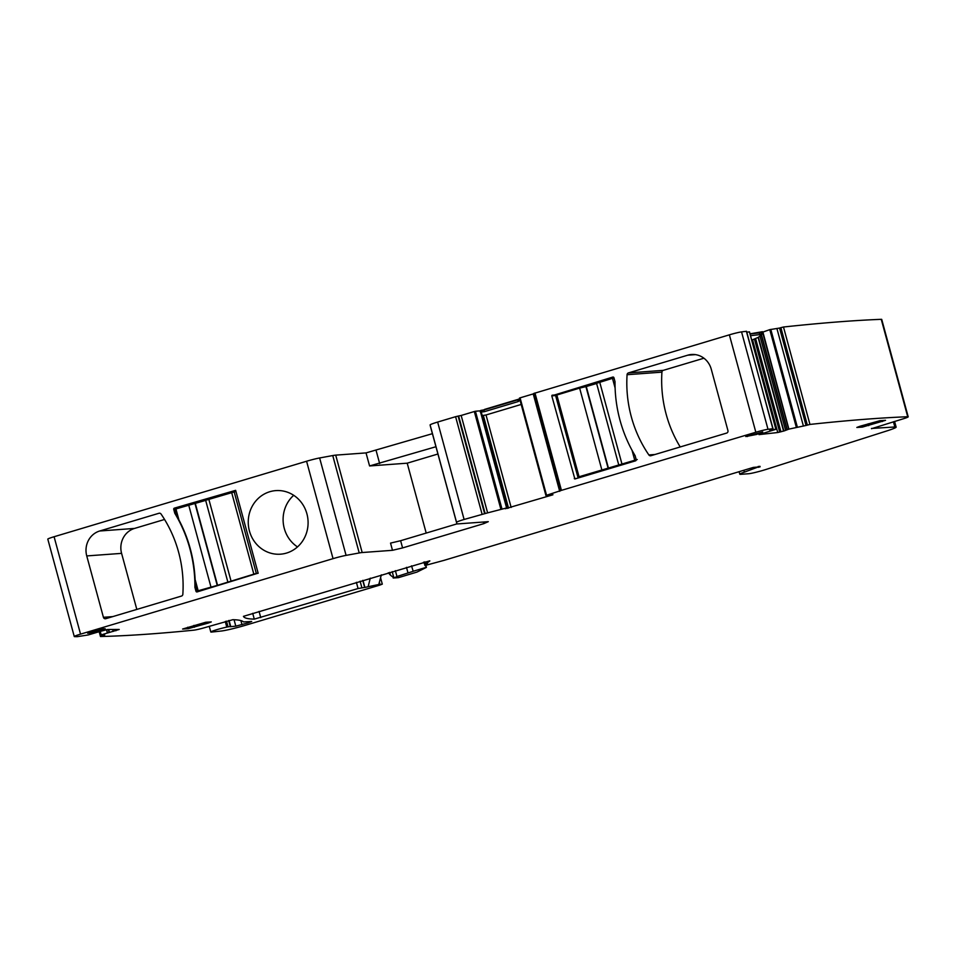 <?xml version="1.0" encoding="UTF-8"?>
<svg xmlns="http://www.w3.org/2000/svg" width="956" height="956" viewBox="0 0 956 956"><rect width="100%" height="100%" fill="white"/><g stroke="black" fill="none" stroke-linecap="round" stroke-linejoin="round"><path stroke-width="1.43" d="M750.532 335.687L759.829 334.612L763.199 333.166L788.891 429.113L785.605 430.379L759.96 336.01L758.407 337.277L783.872 431.001L785.605 430.379M762.876 333.357L788.748 429.16M759.96 336.01L762.745 333.441M759.984 466.313L744.365 472.145A15.177 1.064 164.8 0 0 739.789 474.2A15.177 1.064 164.8 0 0 740.757 474.319L748.62 473.734A12.141 0.848 164.8 0 0 765.935 469.48L887.204 430.809A20.243 1.422 164.8 0 0 896.13 427.141A20.243 1.422 164.8 0 0 894.84 426.985L871.454 428.467M908.2 416.828A10.122 0.705 164.8 0 0 907.722 416.744A2333.799 163.416 164.8 0 0 809.959 424.428L783.49 327.012A2333.799 163.416 164.8 0 1 881.253 319.328A10.122 0.705 164.8 0 1 881.731 319.412L908.2 416.828A10.122 0.705 164.8 0 1 901.914 419.218L871.514 428.706M809.959 424.428L806.028 425.468L779.57 328.063L780.885 327.657L807.342 425.062M788.891 429.113L806.028 425.468M749.42 331.935L775.961 429.292L759.016 434.622L777.754 432.518L783.872 431.001M775.961 429.292L769.688 429.877M746.409 331.421L773.034 428.718L769.711 429.997M773.034 428.718L772.842 428.718A2333.799 163.416 164.8 0 0 768.003 429.304A10.122 0.705 164.8 0 0 755.838 432.243L561.435 490.368L545.912 495.495L552.855 494.599M481.394 412.55L507.266 507.779L505.186 508.759L552.903 494.802M507.266 507.779L487.62 512.87L461.162 415.466L474.319 411.522L500.789 508.939M432.411 433.677L366.029 452.905L335.711 455.128L362.181 552.532L392.486 550.309L402.584 547.919L483.784 523.649L488.289 521.665L457.972 523.888A17.196 1.207 164.8 0 1 456.884 523.769L430.415 426.364A17.196 1.207 164.8 0 0 430.415 426.364L456.562 522.346A12.141 0.848 164.8 0 1 464.102 519.466L487.62 512.87M362.181 552.532A17.196 1.207 164.8 0 0 359.217 552.962L346.084 555.376A12.141 0.848 164.8 0 0 333.046 558.651L80.543 634.139A10.122 0.705 164.8 0 0 74.269 636.541A10.122 0.705 164.8 0 0 74.58 636.624A2333.799 163.416 164.8 0 0 77.269 636.672L88.263 634.939L99.806 631.51L100.75 635.035L104.718 635.035L100.547 636.517A2333.799 163.416 164.8 0 0 193.65 630.183A10.122 0.705 164.8 0 0 206.257 627.208L232.846 619.691A368.323 25.788 164.8 0 1 243.529 621.926A10.624 0.741 164.8 0 0 243.529 621.926L251.703 621.472L247.927 622.906L235.809 626.168L230.336 626.682A10.122 0.705 164.8 0 0 228.054 626.849L227.373 626.969A10.624 0.741 164.8 0 1 226.775 627.1A10.122 0.705 164.8 0 0 216.319 629.825A10.122 0.705 164.8 0 0 210.81 632A10.122 0.705 164.8 0 0 211.694 632.047L221.29 631.02A20.243 1.422 164.8 0 0 246.015 625.105L379.795 585.108L382.304 584.14L380.01 584.51L379.377 582.204M100.75 635.035L119.225 629.466L107.562 629.502L99.806 631.51M381.36 574.855L378.767 584.486L374.668 585.717A30.353 2.127 164.8 0 0 380.01 584.51M378.767 584.486L364.905 587.414L362.945 580.364M362.742 580.423L364.642 587.438A30.353 2.127 164.8 0 0 364.905 587.414M364.642 587.438L358.07 588.538L356.385 582.324M429.782 560.837L243.445 616.345A354.162 24.796 164.8 0 0 254.284 619.13L358.07 588.538M429.818 560.957L425.492 564.148L427.428 563.658L424.942 565.522L443.99 560.371L753.292 467.424L760.128 466.827M103.559 628.785L87.725 633.29L98.611 631.163L105.22 628.761L103.559 628.785M762.745 431.957L745.788 436.545L756.674 434.43L762.745 431.957M859.982 426.257L879.974 420.676L885.519 420.329L862.384 427.105L856.839 427.452L859.982 426.257M208.133 623.109L188.141 628.69L182.596 629.036L205.719 622.26L211.276 621.914L208.133 623.109L207.858 622.093M762.565 332.186L769.783 329.641L779.57 328.063M751.739 340.145L758.407 337.277M783.49 327.012L780.885 327.657M749.504 331.887L775.866 429.292M746.803 332.174L749.408 331.875M746.564 331.314L772.842 428.718M746.373 331.302A2333.799 163.416 164.8 0 0 741.545 331.899A10.122 0.705 164.8 0 0 729.368 334.839L755.838 432.243M533.842 393.454L729.368 334.839M650.928 455.713A2.02 1.9 85.8 0 1 648.873 454.948A121.424 113.955 85.8 0 1 627.076 374.704A2.02 1.9 85.8 0 1 628.439 372.912L687.723 355.19A20.243 18.989 85.8 0 1 691.535 354.485A20.243 18.989 85.8 0 1 711.264 369.219L727.934 430.582A2.02 1.9 85.8 0 1 726.644 433.08L650.928 455.713M574.867 478.98L635.537 460.84A1.016 0.944 85.8 0 0 636.182 459.597L635.131 455.701A134.079 125.822 85.8 0 1 615.019 381.671L613.955 377.775A1.016 0.944 85.8 0 0 612.784 377.07L551.779 395.832L574.867 478.98M546.545 495.256L520.076 397.851L533.795 393.741M520.076 397.851L519.455 398.09L545.912 495.495L519.455 398.09M511.149 507.445L486.018 414.976L521.175 404.46M486.018 414.976L483.33 415.406L508.532 508.15M482.171 415.442L483.33 415.406M507.23 507.779L481.346 412.502L480.545 412.072L506.56 507.827M480.294 412.024L480.008 410.949L483.879 409.981L484.345 411.678L480.545 412.072M501.888 508.652L475.431 411.247L480.88 410.769M475.431 411.247L474.319 411.522M484.584 513.503L458.115 416.099L461.162 415.466M458.115 416.099L455.594 416.697L482.063 514.101M464.102 519.466L437.645 422.062L455.594 416.697M437.645 422.062A12.141 0.848 164.8 0 0 430.104 424.93L456.562 522.346M430.415 426.352L430.104 424.93M457.004 523.864L400.624 540.714L402.584 547.919M392.486 550.309L390.538 543.104L400.624 540.714M366.029 452.905L369.578 465.954L407.208 463.182L426.197 533.066M335.711 455.128A17.196 1.207 164.8 0 0 332.748 455.558L359.217 552.962M346.084 555.376L319.627 457.96L332.748 455.558M319.627 457.96A12.141 0.848 164.8 0 0 306.577 461.246L333.046 558.651M74.269 636.541L47.8 539.124A10.122 0.705 164.8 0 1 54.086 536.734L306.577 461.246M307.39 529.564A31.871 29.911 85.8 0 1 280.514 554.181A31.871 29.911 85.8 0 1 248.954 515.224A31.871 29.911 85.8 0 1 275.842 490.607A31.871 29.911 85.8 0 1 307.39 529.564M258.144 573.146L197.139 591.907A1.016 0.944 85.8 0 1 195.968 591.214L194.905 587.307A134.079 125.822 85.8 0 0 174.793 513.276L173.729 509.381A1.016 0.944 85.8 0 1 174.386 508.138L235.642 490.344L258.144 573.146M105.769 618.699A2.02 1.9 85.8 0 1 103.415 617.301L86.745 555.926A20.243 18.989 85.8 0 1 99.699 530.998L158.983 513.264A2.02 1.9 85.8 0 1 161.05 514.029A121.424 113.955 85.8 0 1 182.847 594.274A2.02 1.9 85.8 0 1 181.485 596.066L105.769 618.699M225.843 621.352L227.373 626.969M370.271 578.165L368.215 586.422M425.492 564.148L424.87 561.865M480.808 410.423L484.537 409.777M519.67 398.891L484.453 409.443M762.434 331.708L750.03 333.823M759.829 334.612L759.363 332.915L750.066 333.979M759.363 332.915L762.912 332.09L763.199 333.166M703.915 358.213L663.285 370.354A2.02 1.9 -94.2 0 0 661.922 372.147A121.424 113.955 -94.2 0 0 680.206 446.954M484.345 411.678L518.212 401.556L517.746 399.859L483.879 409.981M517.746 399.859L519.741 399.166M518.212 401.556L520.231 400.086M437.932 454.004L407.208 463.182M435.96 446.727L369.578 465.954M293.695 495.316A31.871 29.911 -94.2 0 0 283.801 512.667A31.871 29.911 -94.2 0 0 297.495 546.916M200.629 590.868L195.968 591.214M195.825 587.247L194.905 587.307M175.713 513.217L174.793 513.276M205.66 500.394L174.649 509.297L178.939 519.98A134.079 125.822 -94.2 0 1 195.108 579.467L197.008 591.131M136.816 609.414L121.591 553.369L86.745 555.926M164.552 519.466L134.545 528.429A20.243 18.989 -94.2 0 0 121.591 553.369M392.199 571.616L393.884 577.83L390.454 575.201L389.69 572.369M393.884 577.83L397.027 576.623A354.162 24.796 164.8 0 0 396.967 576.504L413.183 571.306L411.546 565.832M393.203 578.033L398.425 577.651L416.935 572.094L426.412 567.398L425.456 565.498M423.46 562.271L424.452 563.717M388.303 572.775L390.454 575.201M413.159 571.27L426.28 567.35M195.335 503.477L217.562 585.299L196.876 591.119M235.941 491.444L205.934 500.227M234.089 491.575L256.316 573.397L258.156 573.265M256.316 573.397L217.562 585.299M581.547 476.984L579.049 476.757L637.234 459.513M618.795 465.13L596.568 383.308L613.991 377.883M577.926 477.247L555.567 395.414L579.635 388.112L585.932 386.618L608.171 468.44M596.616 383.499L585.932 386.618M608.518 468.416L586.291 386.594M787.242 429.614L761.358 334.349M796.252 427.045L769.783 329.641M761.131 334.528L786.991 429.71M893.418 421.763L894.84 426.985M881.253 319.328L907.722 416.744M776.953 328.697L803.422 426.101M797.268 426.818L770.799 329.402M783.562 431.096L758.12 337.456M755.682 338.818L780.944 431.813M779.702 432.112L754.511 339.368M752.623 340.037L777.754 432.518M741.545 331.899L768.003 429.304M534.966 392.964L561.435 490.368M533.233 393.908L559.702 491.324M507.337 508.437L507.17 507.827M506.632 507.815L480.629 412.108M458.641 416.051L485.098 513.468M483.342 522.036L483.784 523.649M54.086 536.734L80.543 634.139M115.784 629.454L116.106 630.649M115.772 630.745L115.425 629.454M112.653 629.478L113.178 631.426M109.462 632.275L108.709 629.502M108.315 629.502L109.092 632.37M107.478 632.836L106.618 629.645M106.474 629.681L107.347 632.884M101.181 634.856L100.225 631.354M99.818 631.498L100.774 635.011M101.886 635.979L101.635 635.035M225.269 621.52L226.775 627.1M247.604 621.699L247.927 622.906M240.876 620.587L241.988 624.686M234.065 619.727L235.809 626.168M229.07 620.444L230.778 626.706M228.663 620.552L230.336 626.682M226.5 621.149L228.054 626.849M361.858 587.641L360.101 581.212M259.064 611.41L260.749 617.624M252.707 613.322L254.284 619.13M424.978 565.462L424.058 562.092M759.255 467.078L759.064 466.385M758.204 466.444L758.443 467.341M744.365 472.145L743.864 470.268M89.207 632.525L89.386 633.278M747.269 435.793L747.461 436.534M882.101 420.52L882.376 421.524M868.203 423.807L868.693 425.623M861.989 425.659L862.384 427.105M193.949 625.379L194.45 627.196M187.746 627.232L188.141 628.69M655.003 454.494L648.873 454.948M661.922 372.147L627.076 374.704M663.285 370.354L628.439 372.912M695.406 354.628L687.723 355.19M576.611 478.454L574.281 478.633M555.603 395.557L551.779 395.832M557.121 394.84L552.102 395.21M376.114 450.515L379.663 463.564M174.661 509.321L173.729 509.381M179.405 507.767L174.386 508.138M112.76 616.608L103.415 617.301M134.545 528.429L99.699 530.998M159.76 513.217L158.983 513.264M395.378 570.66L396.967 576.492L395.378 570.66M406.479 567.338L408.009 572.967M188.679 504.995L210.906 586.817M194.988 503.501L217.215 585.323M195.108 579.467L198.143 590.641M175.904 508.819L178.939 519.98M208.755 498.996L230.982 580.818M231.567 492.173L253.794 573.994M621.938 463.935L599.711 382.113M615.102 387.945L612.473 378.289M634.712 460.111L632.047 450.312M601.862 469.934L579.635 388.112M579.049 476.757L556.822 394.936M894.577 421.417L896.13 427.141M533.711 393.442L560.18 490.846M99.185 631.761L100.476 636.505M209.256 626.311L210.81 632M382.304 584.14L380.572 577.759M424.01 562.104L424.942 565.522M739.179 471.941L739.789 474.2M425.874 565.426L426.412 567.398M205.612 500.191L227.839 582.013"/></g></svg>
